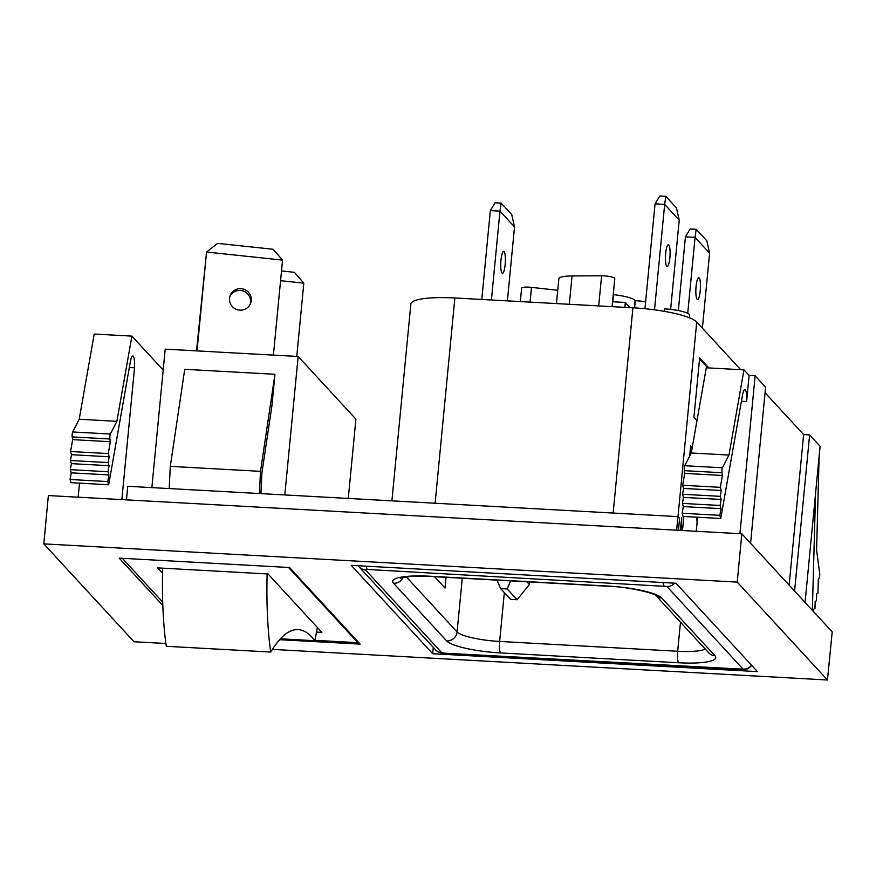 <?xml version="1.0" encoding="UTF-8"?>
<svg xmlns="http://www.w3.org/2000/svg" width="876" height="876" viewBox="0 0 876 876"><rect width="100%" height="100%" fill="white"/><g stroke="black" fill="none" stroke-linecap="round" stroke-linejoin="round"><path stroke-width="1.31" d="M707.666 367.865L699.541 359.061M708.848 367.931L699.65 357.955L693.934 417.294L696.989 420.6M696.781 517.19L697.099 522.326M692.237 447.559L690.649 445.84L689.664 456.144M690.474 447.636L692.204 447.735M682.503 530.517L683.849 516.468M664.293 311.319L664.523 308.889A21.254 4.073 5.5 0 1 689.73 315.316L689.489 317.791M613.244 294.632L613.452 294.654A24.298 4.654 5.5 0 1 635.089 300.424L635.33 300.676A18.221 3.482 5.5 0 1 645.612 301.815M634.629 307.892L635.33 300.676M520.333 301.585L521.625 288.182A9.11 1.741 5.5 0 1 531.48 287.383L557.738 290.263M556.457 303.578L558.844 278.809A24.298 4.654 5.5 0 1 572.039 275.951L601.604 275.787A9.11 1.741 5.5 0 1 614.788 278.601L612.094 306.644M740.669 369.683L696.727 322.018A54.662 10.457 -174.5 0 0 632.921 307.794L454.863 297.982A54.662 10.457 -174.5 0 0 410.855 304.016L391.9 500.842M446.048 577.317L445.008 588.059L434.529 576.682M680.313 530.396L681.747 517.431L681.254 530.451M496.977 580.131L500.645 588.584L507.171 588.946L517.103 599.721L529.389 584.522L529.641 581.927M500.645 588.584L510.577 599.359L517.103 599.721M529.389 584.522L526.859 581.773M510.631 580.876L507.171 588.946M624.84 307.345L625.311 302.45L612.565 301.749M625.311 302.45L629.735 307.618M514.519 226.928L511.748 214.62L501.116 203.09L499.966 211.138L514.519 226.928L507.401 300.873M500.984 260.095A10.928 2.245 93.2 0 0 502.463 273.268A10.928 2.245 93.2 0 0 505.145 264.607A10.928 2.245 93.2 0 0 503.667 251.434A10.928 2.245 93.2 0 0 500.984 260.095M481.789 299.461L490.341 210.612L499.966 211.138L491.403 299.997M490.341 210.612L495.06 202.75L501.116 203.09M655.051 203.867L659.759 196.005L665.815 196.344L664.665 204.393L655.051 203.867L644.955 308.724M669.855 257.862A10.928 2.245 -86.8 0 1 667.173 266.523A10.928 2.245 -86.8 0 1 665.694 253.35A10.928 2.245 -86.8 0 1 668.377 244.689A10.928 2.245 -86.8 0 1 669.855 257.862M654.514 309.83L664.665 204.393L679.218 220.194L670.633 309.403M679.218 220.194L676.447 207.875L665.815 196.344M685.437 236.827L690.146 228.975L696.201 229.304L695.051 237.363L685.437 236.827L678.331 310.553M700.231 290.832A10.928 2.245 -86.8 0 1 697.559 299.483A10.928 2.245 -86.8 0 1 696.081 286.321A10.928 2.245 -86.8 0 1 698.752 277.659A10.928 2.245 -86.8 0 1 700.231 290.832M687.737 313.323L695.051 237.363L709.604 253.153L702.388 328.15M709.604 253.153L706.833 240.834L696.201 229.304M819.137 456.319L816.574 550.106L819.662 573.254A3.033 0.624 -86.8 0 1 819.662 575.915A3.033 0.624 -86.8 0 1 819.148 578.138L818.315 579.496L817.943 593.216L816.64 593.972L816.454 600.717L815.184 601.462L814.987 608.448L813.684 609.203L813.618 611.689M121.852 499.605L134.543 367.789A11.782 2.42 93.2 0 0 132.78 355.93A11.782 2.42 93.2 0 0 130.371 361.646L108.679 484.756L71 482.687L70.069 479.5L71.241 472.843L70.321 469.667L71.383 463.634L70.474 460.513L71.503 454.688L70.584 451.512L72.664 439.642L72.226 436.916A3.033 0.624 -86.8 0 1 72.664 431.967L79.201 419.243L116.891 421.323L131.893 336.121L163.188 370.066M79.201 419.243L94.214 334.041L131.893 336.121M72.664 439.642L110.354 441.723L109.916 438.996A3.033 0.624 -86.8 0 1 110.354 434.036L116.891 421.323M70.584 451.512L108.263 453.582L110.354 441.723M71.503 454.688L109.193 456.768L108.263 453.582M70.474 460.513L108.164 462.594L109.193 456.768M71.383 463.634L109.073 465.704L108.164 462.594M70.321 469.667L108.011 471.748L109.073 465.704M71.241 472.843L108.931 474.923L108.011 471.748M70.069 479.5L107.759 481.581L108.931 474.923M108.679 484.756L107.759 481.581M134.543 367.789L129.341 367.504M78.172 497.207L79.519 483.158M750.568 543.295L765.602 387.159L755.123 375.793L739.924 533.692M789.134 585.135L803.631 434.584L809.621 434.912L820.1 446.278L805.066 602.414M765.066 392.755L803.631 434.584M794.587 591.048L809.621 434.912M812.37 610.342L815.556 493.495M743.976 369.869L706.286 367.789L691.273 452.991L728.963 455.071L743.976 369.869L749.133 375.465L755.123 375.793M749.133 375.465L746.626 401.536A11.782 2.42 93.2 0 0 744.852 389.678A11.782 2.42 93.2 0 0 742.443 395.394L720.762 518.504L719.831 515.329L721.014 508.671L720.083 505.485L721.145 499.451L720.236 496.342L721.266 490.516L720.346 487.33L722.437 475.471L684.747 473.39L684.309 470.664A3.033 0.624 -86.8 0 1 684.747 465.714L691.273 452.991M722.437 475.471L721.988 472.744A3.033 0.624 -86.8 0 1 722.437 467.784L728.963 455.071M720.346 487.33L682.656 485.26L684.747 473.39M721.266 490.516L683.576 488.436L682.656 485.26M720.236 496.342L682.557 494.261L683.576 488.436M721.145 499.451L683.455 497.382L682.557 494.261M720.083 505.485L682.393 503.415L683.455 497.382M721.014 508.671L683.324 506.591L682.393 503.415M719.831 515.329L682.152 513.248L683.324 506.591M720.762 518.504L683.072 516.424L682.152 513.248M696.245 531.283L697.592 517.234M746.626 401.536L741.414 401.252M279.608 639.688L360.135 644.123L289.529 567.517L119.191 558.132L162.837 605.48M126.451 499.868L127.754 486.279L677.925 516.621L679.59 518.417L678.451 530.298M676.622 530.199L677.925 516.621M675.998 583.252L351.232 565.348L432.678 653.704L757.444 671.607L675.998 583.252M433.291 647.364L432.678 653.704M272.381 649.39L827.47 679.995L737.242 582.113L43.8 543.876L134.028 641.758L165.892 643.51M827.47 679.995L832.2 631.848L741.808 533.791L48.366 495.553L43.8 543.876M741.808 533.791L737.242 582.113M296.767 356.401L303.819 283.167L294.413 272.326L281.514 270.958M303.819 283.167L280.572 280.703M250.251 304.103A10.928 10.72 20.5 0 0 229.851 296.493M229.534 298.234A10.928 10.72 20.5 0 0 250.635 303.205A10.928 10.72 20.5 0 0 242.794 288.938A10.928 10.72 20.5 0 0 229.534 298.234M273.411 355.119L282.554 260.106L273.148 249.266L217.653 243.375L206.561 252.036L197.034 350.904M282.554 260.106L206.561 252.036L196.531 350.882M259.438 493.538L260.5 471.332L274.954 374.293L271.921 405.719L261.924 472.876L260.928 493.626M169.221 488.567L170.294 466.36L184.737 369.311L274.954 374.293M170.294 466.36L260.5 471.332M280.408 638.812L314.802 640.706A139.689 28.678 93.2 0 0 317.364 627.479M267.125 573.922A139.689 28.678 93.2 0 0 270.728 652.051A351.659 72.182 93.2 0 1 298.168 629.625A351.659 72.182 93.2 0 1 314.802 640.706M162.662 568.163A139.689 28.678 93.2 0 0 166.276 646.291L270.728 652.051M316.521 632.078L321.875 632.373L268.034 573.977L157.647 567.889L162.564 573.211M122.333 558.308L162.717 602.119M314.889 640.323L357.857 642.688L288.511 567.462M357.945 641.747L357.857 642.688M348.276 498.444L355.908 419.144L298.147 356.477L165.203 349.152L151.866 487.614M298.147 356.477L284.81 494.94M678.615 662.76A46.154 8.837 -174.5 0 0 714.947 655.719L661.796 598.067A46.154 8.837 -174.5 0 0 607.911 586.055L429.864 576.233A46.154 8.837 -174.5 0 0 393.532 583.274L446.683 640.925A46.154 8.837 -174.5 0 0 500.568 652.938L678.615 662.76A9.713 1.993 -86.8 0 1 677.685 651.262A36.442 6.975 -174.5 0 0 705.279 649.094M500.568 652.938A9.713 1.993 -86.8 0 1 499.638 641.44L677.685 651.262L680.477 622.19M714.947 655.719A9.713 9.329 137.3 0 1 708.717 652.817L655.774 595.384A9.713 9.329 137.3 0 0 661.796 598.067M607.911 586.055A9.713 1.993 93.2 0 0 608.294 586.263C630.26 586.723 657.197 594.41 655.872 595.45L655.566 595.154M429.864 576.233A9.713 1.993 93.2 0 0 430.236 576.452L608.294 586.263M393.532 583.274A9.713 9.329 -42.7 0 0 403.135 577.35M446.683 640.925A9.713 9.329 -42.7 0 0 457.086 631.957A36.442 6.975 -174.5 0 0 499.638 641.44L504.335 592.592M406.289 576.846L457.086 631.957L462.265 578.215M612.773 301.76L613.452 294.654M634.377 307.881L635.089 300.424M530.057 302.121L531.48 287.383M569.312 304.29L572.039 275.951M598.702 305.91L601.604 275.787M454.863 297.982L435.109 503.229M632.921 307.794L613.156 513.04M696.727 322.018L677.991 516.676M444.45 653.178L441.613 652.543L365.369 569.827L367.274 569.455L666.866 586.449L743.111 669.165L444.45 653.178A9.713 1.993 93.2 0 0 444.833 653.387L741.578 669.746L747.754 668.848L751.882 665.574M441.613 652.543A9.713 9.329 137.3 0 1 435.383 649.642C436.938 651.777 440.091 653.025 444.833 653.387M365.369 569.827A9.713 9.329 137.3 0 1 359.138 566.914L435.383 649.642M367.274 569.455A9.713 1.993 -86.8 0 1 366.332 566.181M664.03 585.814A9.713 1.993 -86.8 0 1 663.077 582.54M666.866 586.449A9.713 9.329 -42.7 0 0 674.728 583.186M743.111 669.165A9.713 9.329 -42.7 0 0 751.553 665.212M72.664 431.967L110.354 434.036M72.226 436.916L109.916 438.996M722.437 467.784L684.747 465.714M721.988 472.744L684.309 470.664M400.212 578.16L410.253 576.463L430.236 576.452M358.196 565.732L359.138 566.914"/></g></svg>
